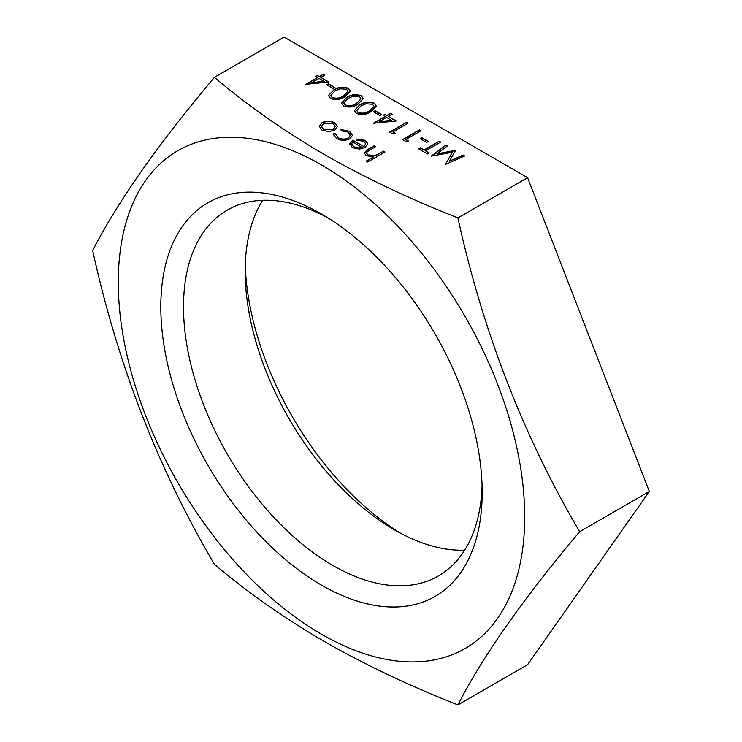 <?xml version="1.0" encoding="UTF-8"?>
<svg xmlns="http://www.w3.org/2000/svg" width="742" height="742" viewBox="0 0 742 742"><rect width="100%" height="100%" fill="white"/><g stroke="black" fill="none" stroke-linecap="round" stroke-linejoin="round"><path stroke-width="1.11" d="M321.49 634.224A287.377 165.911 -120 0 0 524.696 516.905A287.377 165.911 -120 0 0 321.49 164.947A287.377 165.911 -120 0 0 118.293 282.266A287.377 165.911 -120 0 0 321.49 634.224M457.907 704.9C409.714 685.951 365.175 664.804 324.282 641.468C283.898 617.882 247.281 592.162 214.41 564.319C158.167 468.768 117.588 364.174 92.667 250.536C117.588 201.843 158.167 144.106 214.41 77.335L284.093 37.1L527.59 177.681L457.907 217.907C482.829 331.544 523.407 436.148 579.65 531.699C523.407 598.469 482.829 656.206 457.907 704.9L527.59 664.665L649.333 491.464L527.59 177.681M214.41 77.335C247.281 105.178 283.898 130.889 324.282 154.475C365.175 177.811 409.714 198.958 457.907 217.907M245.259 264.848A227.238 131.195 -120 0 0 400.059 532.969M262.668 200.303A211.192 121.929 -120 0 0 245.157 271.22A211.192 121.929 -120 0 0 394.494 529.871L394.494 529.871A211.192 121.929 -120 0 0 464.668 550.165M327.278 217.499A211.192 121.929 -120 0 0 227.247 210.134A211.192 121.929 -120 0 0 194.877 379.366A211.192 121.929 -120 0 0 332.843 565.469A211.192 121.929 -120 0 0 438.439 575.931A211.192 121.929 -120 0 0 482.077 485.62M321.49 214.039A227.238 131.195 -120 0 0 160.81 306.808A227.238 131.195 -120 0 0 321.49 585.123A227.238 131.195 -120 0 0 482.179 492.354A227.238 131.195 -120 0 0 321.499 214.039L321.49 214.039A227.238 131.195 -120 0 1 321.499 214.039M334.911 87.528L333.186 88.53L326.693 84.783L328.428 83.781L334.911 87.528M361.28 95.764L363.339 98.621L358.061 104.13C353.767 107.182 348.935 107.813 343.546 106.004L341.441 103.082L346.597 97.517C350.985 94.494 355.882 93.909 361.28 95.764L363.339 98.779M381.629 114.5L379.895 115.502L373.411 111.754L375.137 110.753L381.629 114.5M395.467 133.486L392.75 133.912L389.633 132.104L406.505 122.365L408.017 123.246L392.88 131.983L395.467 133.486M428.347 141.472L426.613 142.473L420.13 138.726L421.855 137.724L428.347 141.472M463.156 155.078L464.678 155.959L445.58 164.409L452.24 152.277L431.232 156.126L445.868 145.098L447.38 145.97L436.862 153.909L455.43 150.617L449.374 161.172L463.156 155.078L464.371 156.098M335.866 133.894L338.194 137.734C341.487 139.459 344.854 139.542 348.295 137.993L350.28 135.183L347.915 132.113L341.274 130.778L340.838 129.562L349.454 131.251L352.478 135.276L349.946 138.782C345.41 140.878 340.949 140.794 336.562 138.541L333.557 134.738L333.807 133.616L335.866 133.894L335.792 134.719M384.987 152.017L367.689 162.006L366.177 161.135L373.476 156.914L366.242 155.681L364.303 153.075L367.884 149.411L374.181 145.775L375.693 146.647L367.262 151.72L366.511 153.112L368.023 154.957L375.48 155.495L383.475 151.145L384.987 152.017M363.84 141.305L356.707 140.182L356.067 138.995L365.166 140.321L367.809 143.679L365.018 147.565L359.48 149.123L352.367 147.667L349.825 143.401L352.765 140.155L363.793 146.526L365.732 143.883L363.84 141.305M349.742 144.152L352.765 140.155M328.678 131.631L321.935 130.1L319.283 126.223L321.982 122.718C326.239 120.668 330.478 120.677 334.698 122.736L337.406 126.325L334.744 130.082L328.678 131.631M319.283 126.511L321.982 122.718M425.537 150.839L429.21 152.963L427.475 153.956L418.609 148.836L420.343 147.844L424.016 149.967L439.162 141.221L440.674 142.093L425.537 150.839L428.932 153.121M408.443 140.971L405.726 141.397L402.609 139.598L419.48 129.859L420.992 130.731L405.855 139.477L408.443 140.971M396.339 120.992L373.411 123.246L385.089 116.503L383.141 115.372L384.875 114.379L386.823 115.502L390.709 113.257L392.23 114.129L388.335 116.373L396.339 120.992M374.256 103.249L376.324 106.115L371.037 111.625C366.743 114.676 361.911 115.298 356.522 113.489L354.416 110.577L359.573 105.012C363.96 101.988 368.857 101.404 374.256 103.249L376.315 106.273M348.304 88.27L350.363 91.127L345.086 96.645C340.791 99.697 335.959 100.318 330.57 98.51L328.465 95.588L333.622 90.023C338.009 87.009 342.897 86.415 348.304 88.27L350.363 91.285M328.854 82.037L305.936 84.282L317.613 77.539L315.665 76.417L317.39 75.415L319.338 76.537L323.234 74.293L324.746 75.165L320.85 77.418L328.854 82.037M579.65 531.699L649.333 491.464M366.455 161.292L373.476 156.914M364.313 153.232L367.884 149.726L374.181 145.775M374.181 146.091L375.415 146.805M366.52 153.279L368.023 154.957M368.023 155.273L375.48 155.495M375.48 155.811L383.475 151.145M383.475 151.461L384.718 152.175M356.067 139.32L365.166 140.321M365.166 140.637L367.8 143.837M349.742 144.319L349.825 143.716M352.765 140.479L363.793 146.526M363.793 146.842L365.732 144.041M351.68 144.069L353.804 147.064L358.136 148.233L362.124 147.621L352.765 141.907L351.671 143.911L353.804 146.749L358.136 147.918L362.124 147.306M333.566 134.896L333.807 133.616M333.807 133.94L335.811 134.209M335.866 134.209L338.194 137.734M338.194 138.049C341.487 139.774 344.854 139.858 348.295 138.309L348.295 137.993M348.295 138.309L350.28 135.35M340.838 129.878L349.454 131.251M349.454 131.566L352.469 135.434M321.982 123.033C326.239 120.992 330.478 120.992 334.698 123.051L334.698 122.736M334.698 123.051L337.397 126.483M321.471 126.576L323.456 129.553L333.232 129.525L335.263 126.557M323.503 123.589L321.471 126.418L323.456 129.229L333.232 129.201L335.273 126.4L333.195 123.608L323.503 123.589M445.506 164.362L452.24 152.277M431.501 156.247L445.868 145.098M445.868 145.413L447.148 146.155M455.087 150.422L436.862 153.909M463.156 155.393L449.374 161.172M418.887 149.003L420.343 147.844M420.343 148.159L424.016 149.967M424.016 150.283L439.162 141.221M439.162 141.546L440.396 142.26M420.399 138.884L421.855 137.724M421.855 138.049L428.069 141.629M402.887 139.756L419.48 129.859M419.48 130.175L420.714 130.898M408.017 141.045L405.855 139.477M389.912 132.271L406.505 122.365M406.505 122.69L407.738 123.404M395.041 133.551L392.88 131.983M373.69 123.404L385.089 116.503M383.419 115.539L384.875 114.379M384.875 114.695L386.823 115.502M386.823 115.817L390.709 113.257M390.709 113.572L391.952 114.287M395.866 121.048L388.335 116.373M379.273 121.605L391.628 120.594L386.601 117.375L379.273 121.605L391.628 120.278M373.69 111.912L375.137 110.753M375.137 111.077L381.351 114.658M354.426 110.734L359.573 105.012M359.573 105.327C363.96 102.303 368.857 101.719 374.256 103.574M356.772 110.539L358.2 112.784C362.476 114.073 366.242 113.498 369.516 111.077L373.922 106.523M358.2 112.469C362.476 113.749 366.242 113.183 369.516 110.753L373.931 106.366L372.475 104.223L365.964 103.806L361.085 105.883L356.763 110.391L358.2 112.784M341.45 103.24L346.597 97.517M346.597 97.833C350.985 94.818 355.882 94.234 361.28 96.08M343.796 103.055L345.225 105.29C349.501 106.579 353.266 106.013 356.54 103.583L360.946 99.029M345.225 104.974C349.501 106.264 353.266 105.689 356.54 103.268L360.955 98.871L359.499 96.729L352.988 96.312L348.109 98.389L343.787 102.897L345.225 105.29M328.474 95.746L333.622 90.023M333.622 90.339C338.009 87.324 342.897 86.74 348.304 88.586M330.821 95.56L332.249 97.796C336.525 99.085 340.29 98.519 343.565 96.089L347.97 91.535M332.249 97.48C336.525 98.769 340.29 98.194 343.565 95.774L347.979 91.377L346.523 89.235L340.012 88.817L335.124 90.904L330.811 95.403L332.249 97.796M326.972 84.94L328.428 83.781M328.428 84.106L334.633 87.686M306.205 84.44L317.613 77.539M315.944 76.574L317.39 75.415M317.39 75.74L319.338 76.537M319.338 76.862L323.234 74.293M323.234 74.617L324.467 75.332M328.391 82.084L320.85 77.418M311.798 82.64L324.152 81.639L319.125 78.411L311.798 82.64L324.152 81.314"/></g></svg>
